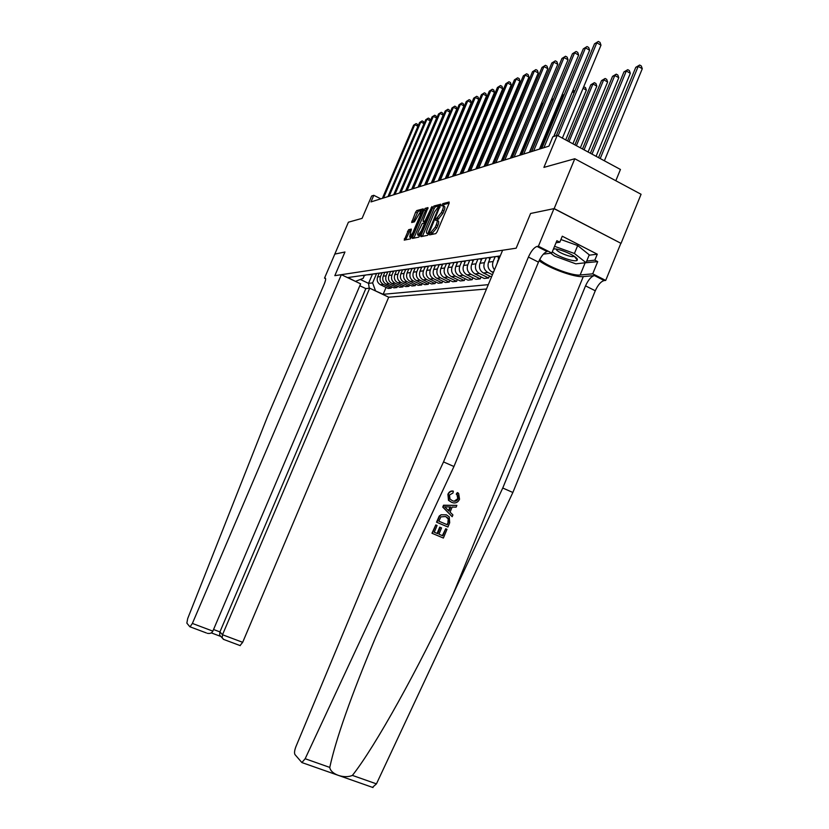 <?xml version="1.0" encoding="UTF-8"?>
<svg xmlns="http://www.w3.org/2000/svg" width="829" height="829" viewBox="0 0 829 829"><rect width="100%" height="100%" fill="white"/><g stroke="black" fill="none" stroke-linecap="round" stroke-linejoin="round"><path stroke-width="1.24" d="M429.629 233.882L429.577 234.897L435.805 233.612L437.07 231.902L449.069 203.426L449.131 202.007L442.748 203.696L441.805 205.882L442.727 205.644C443.66 205.768 443.567 207.281 442.437 210.183L441.442 212.525L435.753 219.374L435.691 220.369L436.582 220.172C437.525 220.296 437.422 221.83 436.282 224.763L435.287 227.115L429.629 233.882M449.173 203.167L444.24 204.462L443.266 205.924L444.23 206.411C445.173 206.535 445.069 208.048 443.94 210.939L442.955 213.291L441.442 212.525M442.955 213.291L437.142 220.452M408.666 229.685L404.231 240.13L410.448 238.845L423.049 210.234L423.163 208.877L416.769 210.556L415.609 212.172L411.681 222.524L414.376 221.871L420.645 211.395L420.334 215.032L412.821 232.773L409.661 237.094L411.339 229.084L408.666 229.685L410.096 230.4L405.64 239.84M554.166 208.587L530.591 213.478L516.166 248.192L502.623 250.244L295.932 746.608C294.492 750.4 294.171 753.053 294.969 754.577L301.88 762.556L305.165 758.732L443.525 461.919L528.415 257.073C531.171 251 534.052 247.456 537.047 246.441L538.404 246.234L553.979 208.628L621.035 243.363L554.166 208.587L574.798 158.743L543.907 167.396L557.243 135.345L552.839 136.785L548.943 146.132L370.977 201.913L373.796 195.312L371.641 196.017L362.086 218.369L348.398 222.203L334.792 254.14M325.621 278.658L324.512 278.129L334.812 254.099L344.957 251.995L334.729 254.109M553.979 208.628L530.591 213.478L516.166 248.192L334.833 275.663L344.957 251.995L334.833 275.663L341.361 274.679L192.38 623.439L212.856 631.128L360.625 283.85L341.361 274.679M421.07 235.249L420.966 236.669L427.66 235.291L428.894 233.612L440.81 204.214L433.93 206.027L432.717 207.706L421.07 235.249L422.407 236.379M418.894 237.094L412.448 238.431L412.562 237.032L424.013 209.975L425.194 208.338L428.002 207.592L423.246 220.006L423.132 221.395L425.018 220.949L431.982 206.545L418.894 237.094M574.798 158.743L641.076 194.276L621.035 243.363M359.817 285.736L365.827 288.596L369.703 288.171L388.697 297.217L486.478 289.01M488.291 284.668L383.143 294.305L374.998 290.689M355.299 281.311L347.931 277.539L500.25 255.933M615.823 180.732L620.444 169.468L557.243 135.345M380.822 198.825L373.796 195.312M372.283 274.565L368.542 283.373L372.615 282.886L376.459 273.839M391.713 286.803L391.143 288.14L388.2 288.451L380.47 284.751C377.496 282.938 376.553 280.337 377.62 276.938L379.112 273.415M391.143 288.14L383.371 284.42C380.387 282.596 379.423 279.974 380.501 276.554L382.014 273M397.505 286.171L396.925 287.539L393.899 287.86L386.076 284.109C383.081 282.274 382.117 279.642 383.195 276.192L384.687 272.689M396.925 287.539L389.06 283.767C386.034 281.922 385.07 279.269 386.159 275.798L387.713 272.13M403.454 285.508L402.853 286.927L399.744 287.248L391.837 283.445C388.801 281.591 387.827 278.917 388.925 275.435L390.407 271.933M402.853 286.927L394.894 283.103C391.837 281.228 390.863 278.534 391.962 275.031L393.578 271.228M409.557 284.834L408.946 286.285L405.754 286.616L397.754 282.772C394.677 280.886 393.692 278.181 394.801 274.648L396.293 271.145M408.946 286.285L400.894 282.409C397.796 280.513 396.811 277.788 397.92 274.233L399.599 270.285M415.826 284.15L415.205 285.642L411.93 285.984L403.827 282.078C400.718 280.171 399.723 277.425 400.842 273.839L402.334 270.316M415.205 285.642L407.049 281.705C403.92 279.787 402.925 277.021 404.055 273.415L405.775 269.332M422.282 283.435L421.629 284.969L418.262 285.321L410.065 281.363C406.925 279.425 405.909 276.648 407.049 273.01L408.552 269.456M421.629 284.969L413.381 280.99C410.21 279.031 409.205 276.233 410.345 272.575L412.096 268.441M428.904 282.699L428.241 284.285L424.78 284.648L416.479 280.627C413.298 278.668 412.282 275.839 413.433 272.161L414.946 268.565M428.241 284.285L419.888 280.243C416.686 278.264 415.661 275.415 416.821 271.715L418.583 267.518M435.722 281.943L435.038 283.58L431.474 283.943L423.08 279.87C419.857 277.881 418.821 275.021 419.992 271.29L421.526 267.632M435.038 283.58L426.583 279.477C423.339 277.466 422.303 274.586 423.474 270.824L425.267 266.565M442.738 281.166L442.033 282.844L438.365 283.228L429.868 279.104C426.593 277.073 425.557 274.171 426.738 270.389L428.303 266.658M442.033 282.844L433.463 278.689C430.178 276.648 429.132 273.725 430.324 269.912L432.137 265.591M449.95 280.368L449.225 282.098L445.453 282.492L436.842 278.295C433.536 276.244 432.479 273.301 433.681 269.466L435.287 265.643M449.225 282.098L440.551 277.87C437.225 275.808 436.168 272.834 437.37 268.969L439.215 264.596M457.38 279.539L456.634 281.332L452.758 281.736L444.033 277.477C440.686 275.394 439.608 272.409 440.831 268.503L442.479 264.586M456.634 281.332L447.857 277.041C444.479 274.938 443.401 271.933 444.624 268.005L446.489 263.56M465.038 278.689L464.271 280.534L460.271 280.948L451.432 276.627C448.043 274.513 446.955 271.477 448.188 267.529L449.888 263.477M464.271 280.534L455.37 276.181C451.95 274.047 450.862 270.99 452.106 267L453.991 262.492M472.934 277.808L472.136 279.715L468.012 280.15L459.059 275.756C455.618 273.611 454.53 270.534 455.774 266.513L457.535 262.316M472.136 279.715L463.121 275.29C459.66 273.124 458.551 270.026 459.815 265.974L461.691 261.487M481.069 276.907L480.24 278.876L475.991 279.321L466.924 274.855C463.442 272.679 462.333 269.549 463.598 265.467L465.421 261.104M480.24 278.876L471.11 274.378C467.597 272.181 466.478 269.021 467.753 264.917L469.597 260.513M489.462 275.964L488.613 278.005L484.229 278.461L475.027 273.933C471.504 271.715 470.375 268.534 471.66 264.389L473.566 259.84M488.613 278.005L479.349 273.435C475.794 271.197 474.665 267.995 475.95 263.819L477.773 259.477M491.493 276.969L483.4 272.969C479.815 270.72 478.675 267.487 479.981 263.28L481.97 258.524M492.426 274.72L487.856 272.461C484.25 270.192 483.1 266.938 484.416 262.689L486.208 258.379M493.307 272.617L492.032 271.985C488.405 269.694 487.255 266.41 488.571 262.14L490.592 257.301M494.478 269.798C492.499 267.311 492.053 264.555 493.151 261.529L494.944 257.228M496.84 264.14L499.462 256.12M360.335 279.456L368.542 283.373L369.226 288.223M364.47 275.259L363.143 278.357L355.734 281.259M386.065 287.425L383.143 294.305M500.084 256.348L495.504 256.607M496.612 256.451L491.058 257.239M491.462 257.342L486.322 257.912M487.493 257.746L482.022 258.524M482.468 258.638L477.442 259.166M478.675 258.99L473.276 259.757M473.763 259.881L468.851 260.389M470.136 260.202L464.82 260.959M465.349 261.094L460.53 261.57M461.877 261.373L456.634 262.119M457.183 262.254L452.479 262.71M453.867 262.513L448.696 263.249M449.287 263.384L444.676 263.819M446.116 263.612L441.007 264.337M441.619 264.482L437.101 264.886M438.582 264.679L433.557 265.394M434.189 265.549L429.764 265.933M431.287 265.715L426.324 266.42M426.987 266.575L422.645 266.938M424.199 266.72L419.298 267.415M419.982 267.57L415.733 267.922M417.319 267.694L412.479 268.378M413.184 268.544L409.018 268.876M410.635 268.648L405.858 269.321M406.583 269.487L402.49 269.798M404.137 269.57L399.423 270.233M400.169 270.399L396.148 270.7M397.827 270.461L393.164 271.124M393.93 271.29L389.982 271.57M391.682 271.332L387.081 271.985M387.858 272.15L383.982 272.43M385.703 272.181L381.164 272.824M381.951 272.99L378.148 273.249M379.889 273.01L375.402 273.643M376.2 273.808L372.459 274.057M374.231 273.808L369.786 274.44M370.604 274.606L366.926 274.845M368.708 274.596L364.325 275.218M365.154 275.383L361.537 275.611M372.615 282.886L375.454 290.647M431.173 234.566L436.8 227.871L435.287 227.115M437.09 220.421L438.095 220.928C439.028 221.063 438.935 222.587 437.795 225.519L436.8 227.871M440.81 205.354L435.412 206.773L434.189 208.452L422.552 235.985M427.951 233.239L439.235 206.556L438.365 206.773L434.427 212.193L427.381 228.856C426.251 231.757 426.147 233.281 427.059 233.426L428.852 233.695M428.075 233.933L427.122 233.415M428.013 208.711L426.655 209.063L425.464 210.711L413.878 238.141M424.448 222.037L425.857 221.83M418.386 231.488C417.453 233.871 417.35 235.125 418.096 235.249L421.339 230.845L424.033 224.472L424.137 223.074L422.262 223.509L418.386 231.488M419.184 235.788L419.92 235.84M411.35 230.12L410.096 230.4M410.749 237.633L411.391 237.705M422.251 212.131L421.008 211.582M423.153 209.986L418.199 211.281L413.122 222.182M604.372 160.795L642.288 68.714L638.206 66.382L635.791 67.325L598.548 157.645M600.217 158.546L638.206 66.382L639.667 65.025L641.304 65.957L642.288 68.714M635.791 67.325L639.667 65.025M562.373 138.111L600.984 45.17L596.807 42.787L558.114 135.821M594.507 43.823L598.351 41.45L594.507 43.823L556.311 135.655M598.351 41.45L600.02 42.403L600.984 45.17M445.712 528.778L446.986 529.316L443.38 538.052L432.292 533.379L435.785 524.933L437.07 525.472L434.272 532.228L437.691 533.669L440.282 527.379L441.567 527.918L438.966 534.208L442.8 535.824L445.712 528.778L442.365 535.638M440.282 527.379L439.702 527.151L437.111 533.42M435.785 524.933L431.971 533.244L443.38 538.052M441.101 514.778L439.235 516.052L436.531 522.187L447.929 527.016L436.862 522.322L439.588 516.177L441.101 514.778L446.385 514.84L449.235 516.861L449.691 522.736L447.929 527.016M457.888 492.799L458.665 493.524L459.546 499.245C457.743 502.757 455.069 503.773 451.546 502.291L449.028 500.519L448.24 494.385C449.266 492.053 450.976 490.986 453.339 491.182L452.976 493.006L449.473 495.017L450.002 499.058L452.23 500.602C454.748 501.856 456.738 501.265 458.209 498.851L457.598 494.996L456.831 494.322L457.888 492.799L457.318 492.613L456.251 494.136L457.048 494.82L457.774 498.706L454.396 501.037M453.339 491.182L452.789 491.006C450.561 490.841 448.935 491.929 447.909 494.281L448.499 500.343L451.546 502.291M539.088 260.71C549.492 268.472 574.943 277.653 583.284 276.596L594.424 275.58L604.217 280.554L605.709 280.43L620.828 243.394M443.525 461.919L453.94 466.509L403.961 573.658L375.485 637.636C351.071 695.945 335.838 739.209 329.776 767.416C330.678 774.317 344.159 779.032 352.408 775.395C375.05 746.888 418.8 668.133 453.276 593.782L502.757 488.022L585.533 285.86C588.258 279.87 591.222 276.451 594.424 275.58M456.852 505.358L443.536 505.224L442.759 507.13L452.178 516.716L443.09 507.244L443.878 505.348L456.852 505.358L456.126 507.141L452.178 507.037L450.074 512.125L452.914 514.933L452.178 516.716M502.757 488.022L512.861 492.478L595.274 290.772C597.999 284.803 600.973 281.394 604.217 280.554M537.047 246.441L547.14 251.56C544.104 252.555 541.213 256.078 538.456 262.13L453.94 466.509M352.408 775.395L376.449 783.871L512.861 492.478M538.404 246.234L551.782 253.032L556.87 240.711L559.803 242.213L556.021 242.783M589.108 255.208L597.274 254.192L562.28 236.213L559.803 242.213M597.274 254.192L594.839 260.151L597.709 261.622L592.714 273.829L605.709 280.43M539.7 259.487C546.643 266.264 572.248 276.098 580.145 275L592.714 273.829M551.782 253.032L543.347 254.161M376.449 783.871L372.49 787.363M597.709 261.622L582.621 263.073M586.704 261.083L594.839 260.151M456.831 494.322L456.251 494.136M446.458 508.54L449.017 511.068L450.696 506.996L444.758 506.84L446.458 508.54M450.023 506.975L448.53 510.591M447.349 524.788L448.365 522.332L448.748 519.182L448.157 518.208L445.67 516.519L440.883 516.871L438.842 521.172L447.349 524.788M448.365 522.332L446.914 524.602M448.748 519.182L448.251 518.995L447.919 522.166M445.67 516.519L448.251 518.995M206.328 632.931L189.82 626.734L186.857 623.128L187.675 618.61L267.58 416.427L324.17 284.233C325.724 280.347 326.035 278.285 325.092 278.047L324.512 278.129M369.703 288.171L222.504 634.745L242.679 642.32L240.027 645.553M388.697 297.217L242.679 642.32M190.038 626.838L192.38 623.439M365.827 288.596L219.923 631.905L222.504 634.745L222.203 637.947L223.809 639.48M220.908 636.517L219.633 635.087L219.923 631.905L213.54 629.512M207.302 633.304C209.996 633.833 211.851 633.107 212.856 631.128M596.082 156.318L630.33 73.294L626.299 71.004L623.968 71.916L590.383 153.241M591.989 154.111L626.299 71.004L627.76 69.667L629.366 70.579L630.33 73.294M623.968 71.916L627.76 69.667M588.093 151.997L618.786 77.719L614.807 75.48L612.548 76.351L582.507 148.982M584.062 149.821L614.807 75.48L616.258 74.144L617.843 75.045L618.786 77.719M612.548 76.351L616.258 74.144M580.362 147.831L607.616 81.998L603.699 79.791L601.512 80.641L574.901 144.878M576.393 145.686L603.699 79.791L605.139 78.486L606.704 79.366L607.616 81.998M601.512 80.641L605.139 78.486M553.71 136.505L589.616 50.206L585.492 47.875L543.917 147.707M583.284 48.87L587.036 46.548L583.284 48.87L541.824 148.36M587.036 46.548L588.683 47.481L589.616 50.206M539.451 149.106L578.642 55.077L574.58 52.787L533.638 150.93M572.435 53.75L576.103 51.481L572.435 53.75L531.627 151.562M576.103 51.481L577.73 52.393L578.642 55.077M529.43 152.246L568.031 59.781L564.031 57.533L523.71 154.039M561.958 58.465L565.544 56.237L561.958 58.465L521.762 154.65M565.544 56.237L567.14 57.139L568.031 59.781M572.901 143.8L596.818 86.133L592.942 83.967L590.839 84.786L567.544 140.909M568.995 141.697L592.942 83.967L594.383 82.672L595.927 83.532L596.818 86.133M590.839 84.786L594.383 82.672M519.752 155.282L557.772 64.32L553.824 62.123L514.115 157.054M551.824 63.014L555.337 60.838L551.824 63.014L512.229 157.634M555.337 60.838L556.912 61.719L557.772 64.32M552.342 251.674C556.922 256.472 576.165 262.98 577.264 260.068L577.357 259.539C577.554 256.462 559.886 248.503 553.523 248.814M556.29 249.083L556.3 249.26C556.383 251.995 572.777 258.379 574.062 256.161M560.922 239.519L577.689 245.55L589.264 254.845L586.041 262.689L575.834 263.84L554.456 256.068L550.705 253.177M554.56 246.306L574.424 253.487L586.041 262.689M577.689 245.55L574.424 253.487M498.426 258.586L498.084 256.244M565.699 139.914L586.362 90.133L583.067 88.299M583.668 86.848L585.502 87.573L586.362 90.133M510.395 158.215L547.855 68.724L543.959 66.558L504.83 159.956M542.021 67.429L545.451 65.294L542.021 67.429L503.006 160.525M545.451 65.294L547.016 66.165L547.855 68.724M489.597 259.684L489.265 257.487M553.959 136.422L572.217 92.019M574.124 92.827L572.476 91.926L573.896 90.651L574.818 91.169M572.487 91.377L573.896 90.651M501.327 161.054L538.249 72.983L534.404 70.859L495.846 162.774M532.529 71.698L535.897 69.605L532.529 71.698L494.084 163.323M535.897 69.605L537.43 70.455L538.249 72.983M481.038 260.752L480.737 258.7M540.622 148.743L562.725 95.708L561.502 96.185M563.575 96.174L562.725 95.708L564.259 94.527M561.616 95.926L564.134 94.465M492.561 163.8L528.943 77.097L525.161 75.014L487.151 165.499M523.348 75.833L526.633 73.781L523.348 75.833L485.442 166.038M526.633 73.781L528.146 74.61L528.943 77.097M472.748 261.788L472.468 259.871M531.482 151.603L553.275 99.387L551.409 100.102L529.679 152.173M551.409 100.102L553.741 98.568M484.063 166.463L519.938 81.097L516.198 79.045L478.727 168.142M514.436 79.833L517.659 77.822L514.436 79.833L477.069 168.66M517.659 77.822L519.161 78.641L519.938 81.097M464.717 262.793L464.447 261.011M543.223 103.283L542.301 103.646L520.871 154.93M542.301 103.646L543.378 102.931M475.825 169.043L511.203 84.972L507.514 82.952L470.561 170.701M505.804 83.719L508.965 81.739L505.804 83.719L468.955 171.199M508.965 81.739L510.436 82.548L511.203 84.972M456.924 263.767L456.675 262.13M467.836 171.551L502.726 88.724L499.089 86.744L462.644 173.178M497.431 87.491L500.529 85.542L497.431 87.491L461.09 173.665M500.529 85.542L501.991 86.34L502.726 88.724M449.37 264.72L449.163 263.363M510.664 158.132L529.918 111.563M460.095 173.976L494.509 92.371L490.913 90.423L454.966 175.582M489.307 91.138L492.343 89.231L489.307 91.138L453.463 176.059M492.343 89.231L493.783 90.019L494.509 92.371M442.023 265.653L441.857 264.524M502.498 160.691L521.69 114.889L520.861 114.454M521.254 113.521L521.69 114.889M452.572 176.339L486.53 95.905L482.975 93.988L447.515 177.924M481.421 94.693L484.405 92.817L481.421 94.693L446.054 178.38M484.405 92.817L485.815 93.584L486.53 95.905M434.904 266.555L434.759 265.622M513.172 117.842L512.094 117.262M512.736 115.718L513.327 117.469M445.266 178.629L478.779 99.345L475.276 97.449L440.282 180.194M473.763 98.133L476.685 96.299L473.763 98.133L438.852 180.639M476.685 96.299L478.084 97.055L478.779 99.345M427.982 267.435L427.857 266.658M504.56 120.537L503.586 120.018M504.229 118.485L505.037 119.407M438.178 180.846L471.245 102.682L467.784 100.817L433.246 182.39M466.312 101.48L469.183 99.677L466.312 101.48L431.868 182.826M469.183 99.677L470.571 100.423L471.245 102.682M421.246 268.295L421.153 267.653M496.208 123.169L495.327 122.702M495.97 121.179L496.851 121.656M431.287 183.012L463.929 105.925L460.509 104.091L426.417 184.535M459.079 104.734L461.898 102.962L459.079 104.734L425.07 184.95M461.898 102.962L463.266 103.698L463.929 105.925M414.707 269.135L414.624 268.596M488.105 125.739L487.317 125.324M487.784 124.215L488.737 124.236M488.302 124.008L487.618 124.599M424.583 185.105L456.82 109.076L453.432 107.273L419.775 186.618M452.043 107.905L454.82 106.153L452.043 107.905L418.469 187.022M454.82 106.153L456.168 106.879L456.82 109.076M460.333 173.903L479.452 128.06M480.24 128.257L479.701 127.967L480.727 127.096M479.649 127.604L480.799 126.93M418.065 187.147L449.898 112.143L446.551 110.371L413.319 188.639M445.204 110.982L447.919 109.262L445.204 110.982L412.044 189.033M447.919 109.262L449.256 109.967L449.898 112.143M472.592 130.733L471.68 131.086M471.753 130.909L472.82 130.194M411.723 189.136L443.163 115.127L439.857 113.386L407.039 190.608M438.541 113.977L441.215 112.288L438.541 113.977L405.796 190.991M441.215 112.288L442.531 112.982L443.163 115.127M464.924 133.707L445.505 178.546M464.364 133.925L465.017 133.49M405.547 191.074L436.603 118.039L433.339 116.319L400.915 192.525M432.054 116.889L434.686 115.231L432.054 116.889L399.713 192.898M434.686 115.231L435.992 115.915L436.603 118.039M399.547 192.96L430.22 120.868L426.987 119.169L394.967 194.39M425.743 119.728L428.334 118.091L425.743 119.728L393.796 194.753M428.334 118.091L429.619 118.775L430.22 120.868M438.437 180.763L455.411 140.101M393.692 194.794L423.992 123.625L420.811 121.956L389.164 196.204M419.588 122.495L422.137 120.889L419.588 122.495L388.024 196.566M422.137 120.889L423.412 121.552L423.992 123.625M448.852 141.521L449.059 142.225M387.982 196.577L417.93 126.309L414.78 124.661L383.516 197.976M413.598 125.2L416.096 123.604L413.598 125.2L382.397 198.328M416.096 123.604L417.36 124.267L417.93 126.309M377.62 276.938L380.501 276.554M383.195 276.192L386.159 275.798M388.925 275.435L391.962 275.031M394.801 274.648L397.92 274.233M400.842 273.839L404.055 273.415M407.049 273.01L410.345 272.575M413.433 272.161L416.821 271.715M419.992 271.29L423.474 270.824M426.738 270.389L430.324 269.912M433.681 269.466L437.37 268.969M440.831 268.503L444.624 268.005M448.188 267.529L452.106 267M455.774 266.513L459.815 265.974M463.598 265.467L467.753 264.917M471.66 264.389L475.95 263.819M479.981 263.28L484.416 262.689M488.571 262.14L493.151 261.529M497.452 260.948L498.208 260.855M492.032 271.985L493.649 271.798M483.4 272.969L487.856 272.461M475.027 273.933L479.349 273.435M466.924 274.855L471.11 274.378M459.059 275.756L463.121 275.29M451.432 276.627L455.37 276.181M444.033 277.477L447.857 277.041M436.842 278.295L440.551 277.87M429.868 279.104L433.463 278.689M423.08 279.87L426.583 279.477M416.479 280.627L419.888 280.243M410.065 281.363L413.381 280.99M403.827 282.078L407.049 281.705M397.754 282.772L400.894 282.409M391.837 283.445L394.894 283.103M386.076 284.109L389.06 283.767M380.47 284.751L383.371 284.42M432.811 233.291L431.298 232.534M437.795 225.519L436.282 224.763M438.137 218.939L436.624 218.182M438.945 218.752L437.432 217.996M443.94 210.939L442.437 210.183M444.24 204.462L442.748 203.696M432.013 233.457L430.5 232.711M434.189 208.452L432.717 207.706M435.412 206.773L433.93 206.027M429.412 232.369L428.811 232.068M439.774 207.841L439.173 207.53M440.126 207.012L439.349 206.628L440.126 207.001M414.023 237.757L412.562 237.032M425.464 210.711L424.013 209.975M426.655 209.063L425.194 208.338M424.624 222.12L423.153 221.395L424.603 222.131M426.023 221.447L425.018 220.949M426.811 219.581L426.23 219.291M431.702 208.006L431.121 207.716M421.93 231.136L421.339 230.845M424.614 224.763L424.033 224.472M425.122 223.581L424.293 223.167L425.122 223.561M413.391 233.053L412.821 232.773M420.904 215.312L420.334 215.032M413.236 221.882L411.806 221.167M417.039 212.887L415.609 212.172M418.199 211.281L416.769 210.556M405.785 239.457L404.355 238.752M408.946 231.996L407.516 231.291M453.276 593.782L583.284 276.596M585.533 285.86L595.274 290.772M538.456 262.13L528.415 257.073M305.165 758.732L329.776 767.416M585.056 263.031L580.145 275M428.562 234.172L427.059 233.426M419.567 235.975L418.096 235.249M411.111 237.809L409.661 237.094M301.88 762.556L373.029 787.55M457.048 494.82L457.598 494.996M448.499 500.343L449.028 500.519M447.619 518.011L448.157 518.208M240.244 645.636L223.25 639.273M219.633 635.087L222.203 637.947M211.302 632.89L220.68 636.403M555.088 248.907L553.409 249.104M574.3 256.327L577.264 260.068"/></g></svg>
